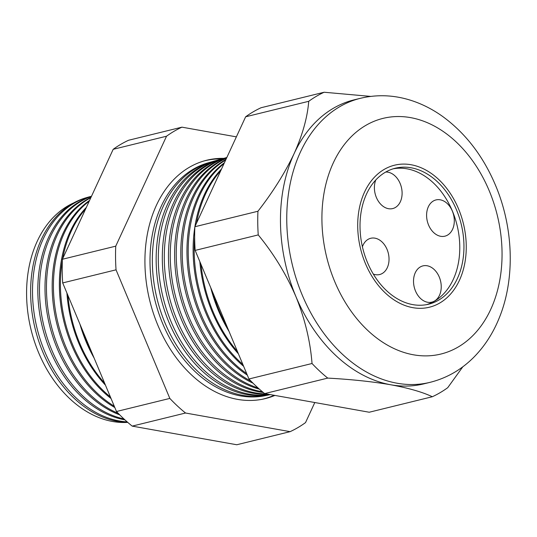 <?xml version="1.0" encoding="UTF-8"?>
<svg xmlns="http://www.w3.org/2000/svg" width="537" height="537" viewBox="0 0 537 537"><rect width="100%" height="100%" fill="white"/><g stroke="black" fill="none" stroke-linecap="round" stroke-linejoin="round"><path stroke-width="0.81" d="M439.266 277.032A18.667 13.512 76.2 0 0 422.934 265.882A18.667 13.512 76.2 0 0 415.497 291A18.667 13.512 76.2 0 0 431.835 302.143A18.667 13.512 76.2 0 0 439.266 277.032M373.316 274.071A18.667 13.512 76.2 0 0 379.632 274.541A18.667 13.512 76.2 0 0 387.063 249.423A18.667 13.512 76.2 0 0 370.731 238.28A18.667 13.512 76.2 0 0 362.415 246.778M375.786 179.996A18.667 13.512 76.2 0 0 376.363 197.435A18.667 13.512 76.2 0 0 392.695 208.578A18.667 13.512 76.2 0 0 400.132 183.466A18.667 13.512 76.2 0 0 385.734 172.041M452.335 211.068A18.667 13.512 76.2 0 0 435.997 199.925A18.667 13.512 76.2 0 0 428.566 225.037A18.667 13.512 76.2 0 0 444.898 236.179A18.667 13.512 76.2 0 0 452.335 211.068M456.551 210.014A69.998 50.673 76.2 0 0 395.292 168.222A69.998 50.673 76.2 0 0 367.415 262.398A69.998 50.673 76.2 0 0 428.674 304.19A69.998 50.673 76.2 0 0 456.551 210.014M426.573 304.64A69.998 50.673 76.2 0 0 452.382 211.041A69.998 50.673 76.2 0 0 393.225 168.799M365.435 263.56A73.113 52.928 76.2 0 0 429.419 307.211A73.113 52.928 76.2 0 0 458.531 208.853A73.113 52.928 76.2 0 0 394.547 165.201A73.113 52.928 76.2 0 0 365.435 263.56A73.113 52.928 -103.8 0 1 394.547 165.201A73.113 52.928 -103.8 0 1 458.531 208.853A73.113 52.928 -103.8 0 1 429.419 307.211A73.113 52.928 -103.8 0 1 365.435 263.56M73.791 202.858A114.005 82.523 76.2 0 0 38.63 352.708A114.005 82.523 76.2 0 0 127.692 422.391M127.759 422.391A115.113 83.329 -103.8 0 1 42.785 351.93A115.113 83.329 -103.8 0 1 86.417 197.656L88.343 197.106A115.186 83.383 76.2 0 0 44.685 351.48A115.186 83.383 76.2 0 0 127.188 421.887M124.913 419.847A115.401 83.537 -103.8 0 1 50.008 350.218A115.401 83.537 -103.8 0 1 91.505 196.247M91.451 196.367A115.468 83.584 76.2 0 0 51.686 349.822A115.468 83.584 76.2 0 0 123.946 418.954M119.711 414.846A115.69 83.745 -103.8 0 1 57.224 348.513A115.69 83.745 -103.8 0 1 91.001 197.334M90.807 197.764A115.75 83.785 76.2 0 0 58.687 348.164A115.75 83.785 76.2 0 0 118.254 413.362M114.824 407.536A115.979 83.953 -103.8 0 1 64.44 346.801A115.979 83.953 -103.8 0 1 89.592 200.395M89.202 201.227A116.026 83.994 76.2 0 0 65.695 346.506A116.026 83.994 76.2 0 0 114.253 406.18M111.052 398.514A116.267 84.161 -103.8 0 1 71.656 345.096A116.267 84.161 -103.8 0 1 86.376 207.356M62.346 260.512A116.307 84.195 76.2 0 0 72.696 344.848A116.307 84.195 76.2 0 0 110.387 396.93M105.453 385.143A116.556 84.376 -103.8 0 1 78.872 343.385A116.556 84.376 -103.8 0 1 66.924 293.027M67.951 295.484A116.589 84.396 76.2 0 0 79.698 343.19A116.589 84.396 76.2 0 0 104.621 383.149M94.143 358.092A116.844 84.584 -103.8 0 1 86.088 341.673A116.844 84.584 -103.8 0 1 79.939 324.14M82.423 330.074A116.871 84.604 76.2 0 0 86.699 341.532A116.871 84.604 76.2 0 0 91.8 352.507M223.761 158.361A122.731 88.847 76.2 0 0 204.402 160.845A122.731 88.847 76.2 0 0 157.891 325.328A122.731 88.847 76.2 0 0 262.908 399.139A122.731 88.847 76.2 0 0 274.91 395.42M203.442 161.127A122.658 88.786 -103.8 0 1 221.794 158.918M274.179 395.292A122.658 88.786 -103.8 0 1 261.928 399.333M267.708 395.158L265.285 395.655A119.919 86.806 -103.8 0 1 162.671 323.543A119.919 86.806 -103.8 0 1 208.121 162.832L210.504 162.147A120.013 86.873 76.2 0 0 165.02 322.985A120.013 86.873 76.2 0 0 267.708 395.158A120.013 86.873 76.2 0 0 269.688 394.715M270.326 394.601A120.16 86.987 -103.8 0 1 168.86 322.079A120.16 86.987 -103.8 0 1 214.397 161.033L216.592 160.402A120.248 87.048 76.2 0 0 171.021 321.562A120.248 87.048 76.2 0 0 270.037 394.554M268.352 394.252A120.409 87.162 -103.8 0 1 175.042 320.609A120.409 87.162 -103.8 0 1 220.68 159.234L222.687 158.663A120.489 87.222 76.2 0 0 177.022 320.146A120.489 87.222 76.2 0 0 266.406 393.903M263.331 392.513A120.657 87.343 -103.8 0 1 181.231 319.146A120.657 87.343 -103.8 0 1 226.856 157.469M226.836 157.509A120.731 87.397 76.2 0 0 183.023 318.723A120.731 87.397 76.2 0 0 262.392 391.735M259.418 389.171A120.906 87.524 -103.8 0 1 187.413 317.682A120.906 87.524 -103.8 0 1 226.641 157.925M226.513 158.214A120.973 87.571 76.2 0 0 189.024 317.3A120.973 87.571 76.2 0 0 258.042 387.936M253.014 383.17A121.154 87.706 -103.8 0 1 193.602 316.219A121.154 87.706 -103.8 0 1 225.923 159.489M225.661 160.06A121.214 87.746 76.2 0 0 195.025 315.877A121.214 87.746 76.2 0 0 251.048 381.183M247.329 375.128A121.402 87.88 -103.8 0 1 199.791 314.756A121.402 87.88 -103.8 0 1 224.432 162.718M223.996 163.657A121.456 87.92 76.2 0 0 201.033 314.46A121.456 87.92 76.2 0 0 246.671 373.564M243.637 366.308A121.651 88.061 -103.8 0 1 205.973 313.286A121.651 88.061 -103.8 0 1 194.85 226.943M194.656 237.213A121.691 88.095 76.2 0 0 207.034 313.037A121.691 88.095 76.2 0 0 242.885 364.502M238.415 353.816A121.899 88.243 -103.8 0 1 212.162 311.822A121.899 88.243 -103.8 0 1 199.851 261.633M200.999 264.379A121.933 88.269 76.2 0 0 213.035 311.614A121.933 88.269 76.2 0 0 237.468 351.56M229.024 331.369A122.147 88.424 -103.8 0 1 218.344 310.359A122.147 88.424 -103.8 0 1 210.699 287.563M212.833 292.672A122.174 88.437 76.2 0 0 219.036 310.198A122.174 88.437 76.2 0 0 227.05 326.65M430.171 382.31C446.878 378.088 461.491 369.671 474.01 357.051C484.736 346.123 493.154 333.054 499.269 317.857C515.292 278.669 513.54 227.903 495.517 185.299C483.213 156.173 465.559 133.203 442.548 116.395C432.594 109.286 422.082 103.95 411.013 100.385C394.064 94.989 377.202 94.297 360.441 98.298A146.225 105.849 -103.8 0 0 302.21 295.014A146.225 105.849 -103.8 0 0 430.171 382.31L423.868 383.854A146.225 105.849 -103.8 0 1 390.802 384.781A146.225 105.849 -103.8 0 1 295.907 296.558C286.234 274.266 273.682 253.712 258.237 234.911A162.308 117.496 -103.8 0 1 257.941 211.249C272.843 192.152 284.899 172.948 294.115 153.629C302.606 134.68 307.479 117.241 308.728 101.305A162.308 117.496 -103.8 0 1 324.14 92.243L370.731 96.405M85.611 209.007A116.307 84.195 76.2 0 0 62.675 258.659M218.646 159.858A120.248 87.048 76.2 0 0 216.592 160.402M224.835 158.086A120.489 87.222 76.2 0 0 222.687 158.663M194.891 226.668A121.651 88.061 -103.8 0 1 221.519 169.021M220.747 170.685A121.691 88.095 76.2 0 0 196.482 223.217M462.787 366.825L447.724 387.687A162.308 117.496 -103.8 0 1 432.312 396.742C422.606 392.111 408.764 388.117 390.802 384.781C372.416 381.626 351.393 379.397 327.738 378.102A162.308 117.496 -103.8 0 1 312.031 363.502C310.339 341.364 304.969 319.052 295.907 296.558A146.225 105.849 -103.8 0 1 294.115 153.629A146.225 105.849 -103.8 0 1 354.138 99.842L360.441 98.298M432.312 396.742L369.228 412.235L264.654 393.594A162.308 117.496 -103.8 0 1 248.94 378.988L195.153 250.403A162.308 117.496 -103.8 0 1 194.857 226.742L245.644 116.791A162.308 117.496 -103.8 0 1 261.056 107.736L324.14 92.243M245.644 116.791L308.728 101.305M194.857 226.742L257.941 211.249M195.153 250.403L258.237 234.911M248.94 378.988L312.031 363.502M264.654 393.594L327.738 378.102M290.114 431.654L236.77 444.757L132.196 426.116A162.308 117.496 -103.8 0 1 116.482 411.51L62.695 282.925A162.308 117.496 -103.8 0 1 62.399 259.257L113.186 149.313A162.308 117.496 -103.8 0 1 128.598 140.258L181.942 127.162A162.308 117.496 76.2 0 0 166.53 136.217L115.744 246.161A162.308 117.496 76.2 0 0 116.039 269.822L169.826 398.414A162.308 117.496 76.2 0 0 185.54 413.02L290.114 431.654A162.308 117.496 76.2 0 0 305.526 422.599L314.796 402.528M91.055 196.394A115.186 83.383 76.2 0 0 88.343 197.106M236.374 136.861L181.942 127.162M212.457 161.624A120.013 86.873 76.2 0 0 210.504 162.147M132.196 426.116L185.54 413.02M116.482 411.51L169.826 398.414M62.695 282.925L116.039 269.822M62.399 259.257L115.744 246.161M113.186 149.313L166.53 136.217M334.732 281.603A121.335 87.833 76.2 0 0 458.303 346.942A121.335 87.833 76.2 0 0 489.234 190.81A121.335 87.833 76.2 0 0 365.663 125.47A121.335 87.833 76.2 0 0 334.732 281.603"/></g></svg>
